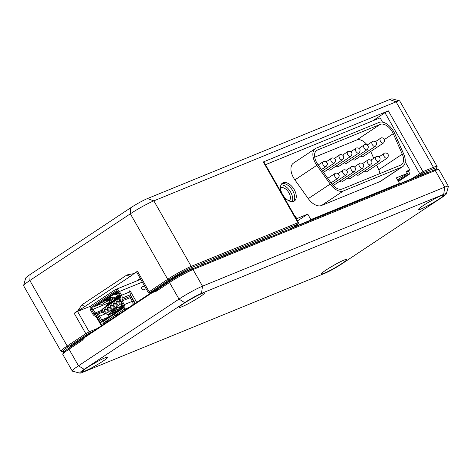 <?xml version="1.0" encoding="UTF-8"?>
<svg xmlns="http://www.w3.org/2000/svg" width="472" height="472" viewBox="0 0 472 472"><rect width="100%" height="100%" fill="white"/><g stroke="black" fill="none" stroke-linecap="round" stroke-linejoin="round"><path stroke-width="0.71" d="M81.939 304.818L126.986 274.922L129.835 276.686L84.789 306.582L81.939 304.818L77.709 310.901L74.169 313.243L77.526 311.396L90.748 306.145M293.826 227.014L297.773 224.17L191.012 267.819A18.113 1.705 150.3 0 0 168.858 280.008L149.724 292.823L148.214 292.404L136.573 271.99L137.464 271.247L133.924 273.589L126.986 274.922M148.214 292.404L167.719 279.306A19.216 1.805 -29.7 0 1 191.219 266.379L297.974 222.725L298.499 222.601L298.086 224.112M411.295 178.982L422.971 171.619L433.438 167.336A19.216 1.805 -29.7 0 1 437.101 166.463L399.731 100.955A19.216 1.805 150.3 0 0 399.572 100.849A19.216 1.805 150.3 0 0 396.073 101.828L153.848 200.865A19.216 1.805 150.3 0 0 130.355 213.792L29.83 280.498A19.216 1.805 150.3 0 0 23.6 285.548A19.216 1.805 150.3 0 0 23.612 285.737L60.976 351.251A19.216 1.805 -29.7 0 1 67.201 346.011L85.815 333.657L89.173 331.81L97.303 328.488M435.503 169.483A18.113 1.705 150.3 0 0 436.694 168.138A18.113 1.705 150.3 0 0 433.237 168.781L422.77 173.059L417.036 176.64M297.773 224.17L297.974 222.725L263.317 161.961L388.314 110.855L422.971 171.619L422.77 173.059M149.724 292.823L153.017 291.513M91.957 332.034L86.954 334.365L68.34 346.713A18.113 1.705 150.3 0 0 62.623 351.758A18.113 1.705 150.3 0 0 64.387 351.41M23.6 285.548L25.665 278.138A13.723 1.292 -29.7 0 1 30.114 274.527L130.638 207.822A13.723 1.292 -29.7 0 1 147.417 198.588L389.642 99.551A13.723 1.292 -29.7 0 1 392.143 98.849L399.572 100.849M420.758 174.168L419.614 173.466L384.957 112.702L372.585 120.909M384.957 112.702L388.314 110.855M263.317 161.961L263.836 161.837L298.499 222.601M136.591 280.964L140.29 278.51M129.835 276.686A13.723 1.292 150.3 0 0 133.924 273.589M77.709 310.901A13.723 1.292 150.3 0 0 84.789 306.582M437.101 166.463A19.216 1.805 -29.7 0 1 437.107 166.657L436.694 168.138M62.623 351.758L61.136 351.357A19.216 1.805 -29.7 0 1 60.976 351.251M97.733 361.363L90.771 365.346M283.82 231.457L283.66 231.174L280.669 232.395A6.59 0.619 -29.7 0 1 279.135 233.369M272.191 236.212L272.031 235.929L213.09 260.031L210.624 261.382M204.577 263.854L204.417 263.577L201.426 264.798A6.59 0.619 -29.7 0 1 199.886 265.771M192.942 268.615L192.782 268.332L187.667 270.421A13.723 1.292 150.3 0 0 170.888 279.654L74.086 343.893A13.723 1.292 150.3 0 0 69.638 347.622M429.431 171.914A13.723 1.292 150.3 0 0 426.9 172.605L292.333 227.628L289.873 228.979M112.95 300.747L114.259 300.186L113.964 300.959L113.587 300.906L113.882 300.127A2.744 1.593 -123.6 0 1 114.076 299.797L113.144 300.416A2.744 1.593 56.4 0 0 112.95 300.747L112.247 302.227M114.076 299.797L114.914 299.454A2.744 1.593 -123.6 0 1 115.54 299.608M115.227 300.251L115.929 298.77A2.744 1.593 56.4 0 1 116.124 298.44L117.888 297.478A2.744 1.593 -123.6 0 1 118.519 297.631M115.929 298.77L117.239 298.21L116.944 298.982L116.566 298.929L116.861 298.151A2.744 1.593 -123.6 0 1 117.056 297.82M118.909 296.794L120.218 296.233L119.917 297.006L119.54 296.953L119.841 296.174A2.744 1.593 -123.6 0 1 120.03 295.844L119.103 296.463A2.744 1.593 56.4 0 0 118.909 296.794L118.206 298.274M120.03 295.844L120.867 295.502M106.288 306.18L106.996 304.7A2.744 1.593 56.4 0 1 107.185 304.369L108.955 303.407A2.744 1.593 -123.6 0 1 109.587 303.561M106.996 304.7L108.3 304.139L108.005 304.912L107.628 304.859L107.923 304.08A2.744 1.593 -123.6 0 1 108.117 303.75M109.97 302.723L111.28 302.163L110.985 302.935L110.607 302.882L110.902 302.104A2.744 1.593 -123.6 0 1 111.097 301.773L110.165 302.393A2.744 1.593 56.4 0 0 109.97 302.723L109.268 304.204M111.097 301.773L111.935 301.431A2.744 1.593 -123.6 0 1 112.566 301.584M115.298 300.062A1.923 1.115 56.4 0 0 114.914 300.18A1.923 1.115 56.4 0 0 114.643 300.54L114.59 300.676M112.265 305.449L111.345 306.057L112.336 305.85A1.375 0.796 56.4 0 0 112.466 305.803M113.77 300.782L113.551 301.366M114.259 300.186A2.472 1.434 -123.6 0 1 115.51 299.632M111.345 306.057L111.062 305.844L112.112 305.178M111.062 305.844L110.885 305.514L111.911 304.829M111.941 304.877L112.07 305.178M117.239 298.21A2.472 1.434 -123.6 0 1 118.49 297.655M115.245 303.472L114.041 303.868L113.858 303.537L114.891 302.853M114.041 303.868L115.091 303.201M114.92 302.9L115.05 303.201M117.569 298.699L117.622 298.564A1.923 1.115 56.4 0 1 117.894 298.204A1.923 1.115 56.4 0 1 118.277 298.086M116.749 298.805L116.531 299.39M115.445 303.826A1.375 0.796 56.4 0 1 115.315 303.874L114.324 304.08M120.838 296.257A1.923 1.115 56.4 0 0 120.596 296.587L120.301 297.36M118.224 301.496L117.304 302.104L118.295 301.897A1.375 0.796 56.4 0 0 118.425 301.85M119.729 296.829L119.386 297.738M120.218 296.233A2.472 1.434 -123.6 0 1 120.584 295.761M117.304 302.104L117.021 301.891L118.071 301.224M117.021 301.891L116.838 301.561L117.87 300.876M117.9 300.924L118.024 301.224M108.3 304.139A2.472 1.434 -123.6 0 1 109.557 303.584M106.312 309.402L105.108 309.797L104.926 309.467L105.958 308.782M105.108 309.797L106.153 309.13M105.982 308.83L106.111 309.13M108.631 304.629L108.684 304.493A1.923 1.115 56.4 0 1 108.961 304.133A1.923 1.115 56.4 0 1 109.339 304.015M107.817 304.735L107.592 305.319M105.403 310.016L106.383 309.803A1.375 0.796 56.4 0 0 106.513 309.756M112.318 302.039A1.923 1.115 56.4 0 0 111.941 302.157A1.923 1.115 56.4 0 0 111.663 302.517L111.61 302.652M109.286 307.425L108.371 308.033L109.362 307.827A1.375 0.796 56.4 0 0 109.486 307.779M110.796 302.758L110.572 303.343M111.28 302.163A2.472 1.434 -123.6 0 1 112.531 301.608M108.371 308.033L108.088 307.821L109.132 307.154M108.088 307.821L107.905 307.49L108.938 306.806M108.961 306.853L109.091 307.154M118.56 307.071L117.026 307.148L119.788 307.414M117.959 307.077L118.325 307.124M123.398 305.319L121.906 305.927L122.083 306.175L120.46 307.254L123.64 305.95L120.33 307.313M121.906 305.927L121.723 305.472L118.985 307.29M121.038 297.549L119.08 298.351L120.938 301.767L119.764 301.095L118.407 298.717L102.029 309.591L103.893 313.083L102.029 309.591M119.08 298.351L118.407 298.717M117.445 311.302L109.392 314.594L107.994 314.588L110.731 312.771L111.02 313.52L109.268 314.653L117.416 311.325M120.938 301.767L121.723 305.472M113.894 303.596L112.926 303.992L114.826 302.735L115.498 303.921L116.578 303.207L118.602 305.36L120.502 304.104L118.478 301.944L119.764 301.095M115.498 303.921L117.522 306.08L115.622 307.337L113.605 305.183L112.525 305.897L111.846 304.711L109.946 305.968L110.914 305.573M103.38 311.962L104.666 311.113L106.69 313.266L108.59 312.01L106.566 309.85L107.645 309.136L109.669 311.29L111.569 310.033L109.545 307.874L110.625 307.16L112.649 309.313L114.543 308.057L112.525 305.897M107.994 314.588L103.893 313.083M118.437 307.154L111.25 311.921L111.014 311.137L110.731 312.771M123.481 307.254L123.493 307.172A0.549 0.443 67.8 0 1 123.676 306.841L111.25 311.921A0.549 0.443 -112.2 0 0 111.062 312.252L110.69 312.193M110.885 305.514L111.905 304.812M109.946 305.968L110.625 307.16M114.885 302.835L113.858 303.537M112.926 303.992L113.605 305.183M117.858 300.859L116.838 301.561M116.873 301.62L115.905 302.015L116.578 303.207M118.478 301.944L117.799 300.758L115.905 302.015M104.926 309.467L105.946 308.765M106.566 309.85L105.887 308.664L103.987 309.921L104.961 309.526M103.987 309.921L104.666 311.113M118.608 298.298L121.033 297.059M101.858 309.414L118.437 298.121M107.905 307.49L108.926 306.788M109.545 307.874L108.867 306.688L106.967 307.945L107.645 309.136M106.967 307.945L107.935 307.549M131.287 299.443L132.602 298.776M93.845 313.656L95.179 312.971L93.025 309.189A1.646 1.333 -112.2 0 1 93.326 307.024L116.785 291.46L115.599 291.065L92.146 306.629A2.472 2 -112.2 0 0 91.686 309.874L93.845 313.656A2.472 2 -112.2 0 0 95.185 314.842L96.642 315.361A3.021 2.443 67.8 0 1 98.282 316.806L100.377 320.47A2.472 2 -112.2 0 0 103.268 321.497L114.531 314.022L114.902 312.995L123.257 307.449A1.646 1.333 -112.2 0 0 123.741 306.806L123.676 306.841M108.053 315.131L109.02 314.73M118.342 292.947L117.428 293.555M118.855 292.976A6.036 3.51 56.4 0 0 118.891 293.566L118.307 293.95M134.862 303.561L132.219 298.929M144.503 285.896L141.924 286.952A1.646 0.956 56.4 0 0 141.824 287.005L144.515 285.914M133.582 304.411L132.956 303.319A3.841 3.109 67.8 0 1 132.715 304.983M115.221 312.222L115.658 312.493M109.899 302.918L109.616 301.514L114.607 298.198M115.15 299.484L114.908 299.053L116.661 298.08M118.13 297.507L117.882 297.077L119.64 296.103M109.811 303.148L109.51 302.239M116.012 298.599L114.908 299.053M118.991 296.623L117.882 297.077M116.531 292.262A6.036 3.51 56.4 0 0 118.997 292.964M101.557 302.334A6.036 3.51 56.4 0 0 104.642 302.794L103.887 301.46A4.502 2.614 56.4 0 1 103.268 301.608M99.592 303.508A6.036 3.51 56.4 0 0 102.784 304.027L104.943 302.629M110.944 298.286L104.642 302.794M116.855 293.36L118.696 294.021L119.505 295.442L118.348 295.224L114.141 298.021L115.41 298.162A2.472 1.434 56.4 0 0 115.557 298.086L119.652 295.366A2.472 1.434 56.4 0 0 120.041 294.805M118.696 294.021A0.826 0.478 56.4 0 0 118.743 293.997A0.826 0.478 56.4 0 0 118.891 293.566M118.348 295.224L114.879 294.133M114.141 298.021L109.374 297.325L108.212 297.708M113.563 297.738L110.413 299.826L109.616 301.514M114.902 312.995L103.639 320.464A1.646 1.333 -112.2 0 1 103.451 320.565A1.646 1.333 -112.2 0 1 101.71 319.786L99.621 316.116A3.841 3.109 67.8 0 0 97.533 314.281L96.076 313.756L102.713 311.042M109.05 316.877A1.646 1.333 67.8 0 1 109.008 316.8L107.681 314.47M116.354 315.025L117.227 314.482L116.271 314.883M117.782 314.895L114.902 316.063L117.599 314.258L115.209 315.207L114.531 314.022M119.752 313.591L120.431 313.137M136.691 302.346L130.425 291.36A0.826 0.478 56.4 0 0 129.523 290.858A0.826 0.478 56.4 0 0 129.529 291.731L129.653 291.95A3.841 3.109 67.8 0 1 130.237 294.788L130.012 296.428A1.646 1.333 67.8 0 0 130.26 297.643L132.349 301.307A3.841 3.109 67.8 0 1 132.956 303.319M135.204 303.337L130.248 294.652M141.824 287.005A1.646 0.956 56.4 0 0 141.889 288.829A1.646 0.956 56.4 0 0 143.547 289.802L146.131 288.746M118.059 314.7L115.292 315.827L117.97 314.547M119.575 313.709L120.496 313.095M117.823 314.865L114.95 316.039L117.646 314.228L115.245 315.184L123.564 309.661L129.039 307.425M102.182 310.11L95.179 312.971A1.646 1.333 -112.2 0 0 96.076 313.756L95.185 314.842M118.041 292.894L112.525 295.047L103.734 300.682L112.259 297.295M111.014 298.404L102.04 302.109L97.633 304.9L100.288 303.868M117.227 292.628L114.572 293.661L117.923 291.395M117.174 291.295L116.785 291.46A1.646 1.333 67.8 0 1 116.973 291.36A1.646 1.333 67.8 0 1 117.97 291.419M115.599 291.065A2.472 2 67.8 0 1 117.717 291.206A2.472 2 67.8 0 1 118.496 292.085L120.649 295.867A2.472 2 -112.2 0 1 121.021 297.696L120.802 299.331A3.021 2.443 67.8 0 0 121.257 301.561L123.345 305.231A2.472 2 -112.2 0 1 123.705 307.13A2.472 2 -112.2 0 1 122.891 308.476L123.257 307.449M123.564 309.661A3.841 3.109 67.8 0 0 124.278 304.611L122.183 300.947A1.646 1.333 67.8 0 1 121.935 299.732L122.159 298.092A3.841 3.109 67.8 0 0 121.581 295.254L119.422 291.472A3.841 3.109 -112.2 0 0 115.363 289.643A3.841 3.109 -112.2 0 0 114.92 289.879L91.468 305.443A3.841 3.109 67.8 0 0 90.76 310.493L92.913 314.275A3.841 3.109 67.8 0 0 95.002 316.11L96.459 316.635A1.646 1.333 67.8 0 1 97.356 317.426L99.445 321.09A3.841 3.109 67.8 0 0 103.504 322.919A3.841 3.109 67.8 0 0 103.946 322.683L115.209 315.207M114.938 312.966L114.566 313.998L115.245 315.184M114.566 313.998L122.891 308.476M141.01 279.772A3.841 3.109 -112.2 0 0 139.287 279.861L115.363 289.643M194.529 297.13L187.567 301.106M79.856 373.151A13.723 1.292 150.3 0 0 82.358 372.449L324.583 273.412A13.723 1.292 150.3 0 0 341.362 264.178L441.886 197.473A13.723 1.292 150.3 0 0 446.335 193.862A13.723 1.292 150.3 0 0 443.715 194.352L201.491 293.389A13.723 1.292 150.3 0 0 184.711 302.623L84.187 369.328A13.723 1.292 150.3 0 0 79.856 373.151L72.428 371.151A19.216 1.805 -29.7 0 1 72.269 371.045A19.216 1.805 -29.7 0 1 78.494 365.806L179.012 299.1A19.216 1.805 -29.7 0 1 202.506 286.174L444.73 187.136A19.216 1.805 -29.7 0 1 448.388 186.263L438.913 169.649A19.216 1.805 150.3 0 0 438.753 169.542A19.216 1.805 150.3 0 0 435.255 170.516L193.03 269.559A19.216 1.805 150.3 0 0 169.537 282.486L156.503 291.13L156.562 289.938A13.723 1.292 -29.7 0 1 152.314 292.605L156.503 291.13M183.897 303.431A14.549 1.369 -29.7 0 1 196.983 295.844A14.549 1.369 -29.7 0 1 204.453 292.982A14.549 1.369 -29.7 0 1 192.499 301.384A14.549 1.369 -29.7 0 1 179.183 307.402A14.549 1.369 -29.7 0 1 183.897 303.431M87.096 367.67A14.549 1.369 -29.7 0 1 100.182 360.083A14.549 1.369 -29.7 0 1 107.657 357.221A14.549 1.369 -29.7 0 1 95.698 365.617A14.549 1.369 -29.7 0 1 82.388 371.635A14.549 1.369 -29.7 0 1 87.096 367.67M423.124 205.615A14.549 1.369 -29.7 0 1 436.216 198.028A14.549 1.369 -29.7 0 1 443.686 195.166A14.549 1.369 -29.7 0 1 431.732 203.562A14.549 1.369 -29.7 0 1 418.416 209.58A14.549 1.369 -29.7 0 1 423.124 205.615M326.329 269.848A14.549 1.369 -29.7 0 1 339.415 262.261A14.549 1.369 -29.7 0 1 346.891 259.405A14.549 1.369 -29.7 0 1 334.931 267.801A14.549 1.369 -29.7 0 1 321.621 273.819A14.549 1.369 -29.7 0 1 326.329 269.848M82.045 340.542L69.012 349.192A19.216 1.805 150.3 0 0 62.782 354.242L63.195 352.755A18.113 1.705 -29.7 0 1 69.071 348L82.099 339.35L82.045 340.542L85.149 337.173L152.314 292.605M448.388 186.263A19.216 1.805 -29.7 0 1 448.4 186.452L446.335 193.862M62.782 354.242A19.216 1.805 150.3 0 0 62.794 354.431L72.269 371.045M156.562 289.938L169.59 281.288A18.113 1.705 -29.7 0 1 191.744 269.105L433.969 170.062A18.113 1.705 -29.7 0 1 437.267 169.141L438.753 169.542M85.149 337.173A13.723 1.292 -29.7 0 1 82.099 339.35M336.967 263.547L329.999 267.524M433.762 199.308L426.8 203.29M364.455 171.112A2.791 1.622 56.4 0 0 366.667 171.731L387.164 158.132C390.81 153.465 384.822 152.167 384.078 153.488A2.791 1.622 56.4 0 0 384.102 156.433A2.791 1.622 56.4 0 0 387.164 158.132M356.254 174.469A2.791 1.622 56.4 0 0 358.466 175.088L378.957 161.489C382.603 156.822 376.615 155.524 375.877 156.84A2.791 1.622 56.4 0 0 375.895 159.784A2.791 1.622 56.4 0 0 378.957 161.489M348.047 177.82A2.791 1.622 56.4 0 0 350.259 178.44L370.756 164.84C374.402 160.173 368.414 158.875 367.67 160.197A2.791 1.622 56.4 0 0 367.694 163.141A2.791 1.622 56.4 0 0 370.756 164.84M339.846 181.177A2.791 1.622 56.4 0 0 342.058 181.797L362.549 168.197C366.195 163.53 360.207 162.232 359.469 163.548A2.791 1.622 56.4 0 0 359.493 166.492A2.791 1.622 56.4 0 0 362.549 168.197M332.931 185.278A2.791 1.622 56.4 0 0 333.857 185.148L354.348 171.548C357.994 166.882 352.006 165.583 351.262 166.905A2.791 1.622 56.4 0 0 351.286 169.849A2.791 1.622 56.4 0 0 354.348 171.548M360.856 155.931A2.791 1.622 56.4 0 0 363.068 156.551L383.559 142.951C387.205 138.284 381.217 136.986 380.479 138.308A2.791 1.622 56.4 0 0 380.497 141.252A2.791 1.622 56.4 0 0 383.559 142.951M352.649 159.288A2.791 1.622 56.4 0 0 354.861 159.908L375.358 146.308C379.004 141.635 373.016 140.343 372.272 141.659A2.791 1.622 56.4 0 0 372.296 144.603A2.791 1.622 56.4 0 0 375.358 146.308M344.448 162.639A2.791 1.622 56.4 0 0 346.66 163.259L367.151 149.659C370.797 144.992 364.809 143.695 364.071 145.016A2.791 1.622 56.4 0 0 364.095 147.96A2.791 1.622 56.4 0 0 367.151 149.659M336.241 165.996A2.791 1.622 56.4 0 0 338.459 166.616L358.95 153.017C362.596 148.344 356.608 147.052 355.864 148.367A2.791 1.622 56.4 0 0 355.888 151.311A2.791 1.622 56.4 0 0 358.95 153.017M328.04 169.348A2.791 1.622 56.4 0 0 330.252 169.967L350.749 156.368C354.395 151.701 348.407 150.403 347.663 151.724A2.791 1.622 56.4 0 0 347.687 154.668A2.791 1.622 56.4 0 0 350.749 156.368M379.93 173.584A11.658 6.773 56.4 0 0 378.774 169.767L376.709 165.07M373.724 158.267L370.732 151.465M367.216 145.016A11.658 6.773 56.4 0 0 356.755 139.972L314.706 157.164M317.863 164.48A11.658 6.773 -123.6 0 1 316.671 150.462A11.658 6.773 -123.6 0 1 317.367 150.09L380.243 124.384A11.658 6.773 -123.6 0 1 393.247 133.659L402.262 154.179A11.658 6.773 -123.6 0 1 401.454 164.698A11.658 6.773 -123.6 0 1 400.763 165.064L342.247 188.989A11.658 6.773 -123.6 0 1 331.238 183.219L317.863 164.48M316.24 148.114A13.942 8.101 56.4 0 0 315.408 148.556A13.942 8.101 56.4 0 0 316.83 165.324L330.211 184.062A13.942 8.101 56.4 0 0 343.374 190.971L401.89 167.041A13.942 8.101 56.4 0 0 402.722 166.604A13.942 8.101 56.4 0 0 403.684 154.019L394.669 133.499A13.942 8.101 56.4 0 0 379.116 122.407L316.24 148.114M398.073 180.805L406.374 175.295L405.849 174.38L397.548 179.891M389.382 187.945L317.526 217.327M398.445 181.46L409.908 173.855L408.256 170.958L406.457 171.696M406.374 175.295L409.908 173.855M315.408 148.556L293.472 163.111A13.942 8.101 56.4 0 0 294.894 179.885L308.269 198.623A13.942 8.101 56.4 0 0 321.432 205.526L379.948 181.602A13.942 8.101 56.4 0 0 380.78 181.16L402.722 166.604M405.206 161.861L409.808 169.932L406.274 171.371L407.401 173.354L405.849 174.38M407.401 173.354L396.386 177.855L399.524 183.354L397.778 184.511M309.136 220.754L310.883 219.598L399.524 183.354M310.883 219.598L307.75 214.099L297.519 220.884M307.75 214.099L296.357 218.849M409.808 169.932L408.256 170.958M296.735 218.601L295.608 216.624L295.23 216.872M294.239 189.673A10.738 6.236 56.4 0 0 282.451 183.118A10.738 6.236 56.4 0 0 283.194 195.514A10.738 6.236 56.4 0 0 294.327 201.013A10.738 6.236 56.4 0 0 294.239 189.673M281.743 183.732A10.738 6.236 -123.6 0 1 292.687 190.7A10.738 6.236 -123.6 0 1 293.484 201.426M265.47 164.704L380.096 117.841L382.544 122.136M295.183 216.795L295.608 216.624M292.274 201.65A10.944 6.36 56.4 0 0 290.628 192.098A10.944 6.36 56.4 0 0 281.07 184.764M280.504 187.921A7.817 4.543 -123.6 0 1 288.451 192.027A7.817 4.543 -123.6 0 1 289.141 200.936M137.464 271.247L149.105 291.655L150.243 292.363M168.858 280.008L167.719 279.306L130.355 213.792L130.638 207.822M30.114 274.527L29.83 280.498L67.201 346.011L68.34 346.713M86.954 334.365L85.815 333.657L74.169 313.243M433.237 168.781L433.438 167.336L396.073 101.828L389.642 99.551M147.417 198.588L153.848 200.865L191.219 266.379L191.012 267.819M77.526 311.396L89.173 331.81L88.966 333.256M101.362 325.792L96.058 316.494M90.453 306.67L90.193 306.216M103.067 323.049L103.734 324.217M106.648 322.282L106.347 321.757M187.909 270.839L187.667 270.421M171.218 280.232L170.888 279.654M74.411 344.454L74.086 343.893M117.026 307.148L111.014 311.137M123.522 305.591L122.083 306.175M131.824 297.407L130.449 297.974M121.334 301.697L120.962 301.85M131.653 297.118L130.278 297.679M119.074 310.228L111.02 313.52M120.053 309.573L110.885 313.325M111.062 312.252L123.493 307.172M113.215 294.776L109.374 297.325M96.642 315.361L97.533 314.281L103.232 311.951M98.282 316.806L105.551 313.697M100.377 320.47L109.008 316.8M130.425 291.36L129.623 291.897M92.146 306.629L93.326 307.024L100.678 304.015M106.176 301.767L110.295 300.086M109.575 302.422L91.686 309.874M103.639 320.464L103.268 321.497M103.946 322.683L109.421 320.447M119.422 291.472L142.338 282.103M121.581 295.254L129.653 291.95M122.159 298.092L130.237 294.788M121.935 299.732L130.012 296.428M122.183 300.947L130.26 297.643M124.278 304.611L132.349 301.307M443.715 194.352L444.73 187.136L435.255 170.516L433.969 170.062M191.744 269.105L193.03 269.559L202.506 286.174L201.491 293.389M184.711 302.623L179.012 299.1L169.537 282.486L169.59 281.288M69.071 348L69.012 349.192L78.494 365.806L84.187 369.328M343.085 173.2A2.791 1.622 56.4 0 0 346.147 174.905C349.793 170.239 343.805 168.941 343.061 170.256A2.791 1.622 56.4 0 0 343.085 173.2M334.86 173.613A2.791 1.622 56.4 0 0 335.049 176.829A2.791 1.622 56.4 0 0 337.94 178.257C339.303 176.498 339.592 175.265 338.808 174.569C337.315 173.023 335.999 172.705 334.86 173.613L327.751 178.327M339.48 158.02A2.791 1.622 56.4 0 0 342.542 159.725C346.188 155.052 340.2 153.76 339.462 155.076A2.791 1.622 56.4 0 0 339.48 158.02M331.279 161.377A2.791 1.622 56.4 0 0 334.341 163.076C337.987 158.409 331.999 157.111 331.255 158.433A2.791 1.622 56.4 0 0 331.279 161.377M323.054 161.784A2.791 1.622 56.4 0 0 323.243 165.005A2.791 1.622 56.4 0 0 326.14 166.433C327.497 164.669 327.786 163.436 327.002 162.74C325.509 161.194 324.193 160.875 323.054 161.784L318.228 164.988M316.063 150.957L317.367 150.09M402.262 154.179L378.774 169.767M393.247 133.659L384.521 139.446M380.243 124.384L356.755 139.972M308.269 198.623L330.211 184.062M294.894 179.885L316.83 165.324M321.432 205.526L343.374 190.971M379.948 181.602L401.89 167.041M96.854 316.854L101.793 325.509M98.064 361.186L90.388 365.576M103.043 303.885L105.002 302.593M103.504 322.919L109.209 320.582M194.859 296.953L187.183 301.342M337.291 263.37L329.621 267.76M434.092 199.131L426.417 203.52M378.975 156.875L384.078 153.488M370.774 160.226L375.877 156.84M362.573 163.583L367.67 160.197M354.366 166.935L359.469 163.548M346.165 170.292L351.262 166.905M332.04 184.263L346.147 174.905M337.958 173.643L343.061 170.256M330.99 182.87L337.94 178.257M375.376 141.689L380.479 138.308M367.175 145.046L372.272 141.659M358.968 148.397L364.071 145.016M350.767 151.754L355.864 148.367M342.56 155.105L347.663 151.724M323.491 172.368L342.542 159.725M334.359 158.462L339.462 155.076M322.482 170.947L334.341 163.076M326.158 161.813L331.255 158.433M321.467 169.531L326.14 166.433"/></g></svg>
